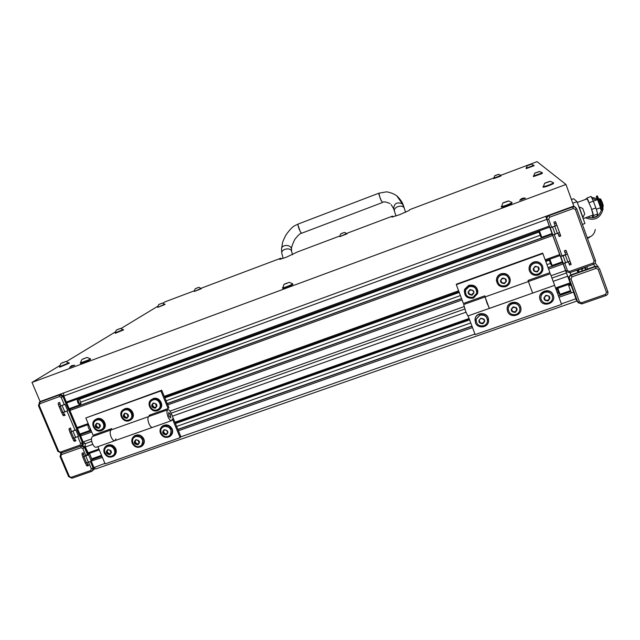 <?xml version="1.0" encoding="UTF-8"?>
<svg xmlns="http://www.w3.org/2000/svg" width="640" height="640" viewBox="0 0 640 640"><rect width="100%" height="100%" fill="white"/><g stroke="black" fill="none" stroke-linecap="round" stroke-linejoin="round"><path stroke-width="0.96" d="M88.552 424.456L77.912 428.28L77.096 427.568L69.888 410.48L70.304 408.864M72.736 407.976L72.68 407.432M67.168 402.776L549.712 227.08L67.168 402.776L66.328 402.04L63.792 396.024L63.568 392.984M85.24 443.608L83.152 441.928L80.64 435.96L81.04 434.296M83.408 433.448L83.352 432.8M562.448 262.496L562.2 261.848M562.616 262.432L548.064 267.624L562.616 262.432L565.648 270.544L563.216 263.888L548.608 269.096M566.432 272.92L545.744 216.352M549.712 227.08L546.912 219.352C546.456 217.552 547.088 216.24 548.816 215.416L555.624 212.736M552.064 234.136L551.856 233.6M70.256 408.88L552.232 234.08L559.792 254.536L552.816 235.48L69.888 410.48L77.096 427.568L76.696 428.872M560.12 255.512L545.536 260.736L560.12 255.512L559.792 254.536L545.176 259.768M552.032 278.064L566.448 272.944L570.152 282.84L570.464 283.784L555.888 288.904L570.464 283.784M573.632 292.352L576.744 301.08L95.76 468.944L93.832 467.248L93.016 470.344L93.832 467.248L91.224 461.072M91.24 461.056L102.408 457.424M93.96 458.032L94.024 458.784M85.184 443.664L85.296 447L88.592 453.648L99.24 449.88L88.592 453.648M578.008 270.376L583.304 267.912M583.904 267.696L581.72 269.704L582.48 270.824M571.784 285.792L569.176 278.776C568.72 276.976 569.36 275.664 571.112 274.848L595.104 266.352L598.24 266.872L598.824 267.512L598.24 266.872L595.104 266.352L588.032 268.856L586.528 266.768M561.384 303.856L575.976 298.76L577.848 302.272L569.176 278.776C568.72 276.976 569.36 275.664 571.112 274.848L578.136 272.36L576.768 270.232M571.008 278.848L579.424 301.848L581.44 302.76L605.504 294.376L606.496 292.408L598.104 269.272L596.064 268.36L571.984 276.88L571.008 278.848L569.376 279.136L577.776 302.096L573.664 292.336L574.08 292.192M584.76 267.392L586.24 269.496L584.752 267.4M92.776 444.352L85.296 447L82.072 445.248L85.296 447L87.808 452.96L87.448 454.224M55.008 396.112L60.264 394.36L63.792 396.024L66.328 402.04L549.376 226.064L546.912 219.352C546.456 217.552 547.088 216.24 548.816 215.416L572.472 206.752L574.352 206.64L575.84 207.496L574.352 206.64L572.472 206.752L565.376 209.168M551.136 275.696L565.648 270.544L565.96 271.152L546.912 219.352L63.792 396.024L83.152 441.928L82.224 445.128L83.152 441.928L91.488 438.968M66.328 402.04L65.88 403.384M41.184 401.176L47.04 399.032M91.728 432.008L80.64 435.96L83.152 441.928L82.384 442.576L62.984 396.584L61.208 397.4L59.44 396.568L39.888 403.72L39.208 405.448L58.664 451.248L60.416 452.08L79.952 445.144L80.64 443.44L77.824 436.768M170.528 414.368L170.704 417.928L168.856 416.024L168.68 412.464L170.528 414.368M152.344 427.432L115.04 440.608C113.752 441.04 112.44 439.84 111.12 436.992C109.848 433.472 109.832 431.12 111.072 429.928L111.072 429.928C109.832 431.12 109.848 433.472 111.12 436.992C112.44 439.84 113.752 441.04 115.04 440.608L115.92 438.872M114.688 440.736L96.432 447.184C95.096 447.632 93.76 446.44 92.432 443.608C91.168 440.104 91.184 437.752 92.48 436.544L92.84 436.416M180.12 437.68L172.392 418.904L171.688 420.6C170.56 420.976 169.336 419.72 168.032 416.832C166.744 413.272 166.624 410.936 167.68 409.8C168.824 409.432 170.04 410.688 171.336 413.576L180.904 436.816L180.12 437.68L105.12 463.88L97.888 446.672M152.664 427.32C151.48 427.712 150.232 426.472 148.92 423.6C147.64 420.056 147.552 417.712 148.672 416.56L148.672 416.56C147.552 417.712 147.64 420.056 148.92 423.6C150.232 426.472 151.48 427.712 152.664 427.32L171.384 420.712M116.44 440.12L153.952 426.864M160.888 390.952L85.816 417.96L161.728 390.216L160.888 390.952L168.128 408.528L149.152 415.28L149.552 416.248M168.128 408.528L168.944 407.744L161.728 390.216M150.6 415.872L150.192 414.904M112.032 429.584L111.632 428.632L93.08 435.232L85.816 417.96M168.88 416L168.704 412.528L170.512 414.392L170.68 417.864L168.88 416M114.4 455.496C116.288 453.68 116.76 451.456 115.808 448.816C113.56 444.936 110.512 443.864 106.68 445.6L105.808 446.304M104.296 453.088C106.608 457.024 109.688 458.064 113.544 456.216C115.816 454.432 116.448 452.08 115.432 449.168C113.176 445.28 110.128 444.208 106.296 445.944C103.928 447.728 103.264 450.112 104.296 453.088M153.808 407.272L154.84 407.664M159.752 409.248C164.856 405.288 159.144 396.096 153.128 398.6L151.128 399.84M157.616 410.6L158.768 410.04C164.8 406.592 159.24 396.24 152.784 398.904L151.792 399.376C145.568 402.696 151.072 413.288 157.616 410.6M106.984 451.104L106.4 451.224L106.584 452.232L107.784 454.2L109.84 454.6L110.448 453.192L111.192 452.984L109.696 450.064L107.64 449.664L106.984 451.104M106.92 451.12L108.512 453.528L109.712 453.8M107.736 449.568C111.6 450.152 112.312 451.84 109.856 454.64C106 454.056 105.288 452.368 107.736 449.568M107.64 446.44C112.888 444.304 117.584 452.68 112.784 455.608L111.704 456.144C106.408 458.296 101.736 449.784 106.656 446.928L107.64 446.44M113.44 455.064C117.544 451.776 112.744 444.256 107.824 446.28L106.176 447.288M108.168 449.632L107.296 450.88M107.952 454.096L108.752 453.368L110.152 453.912M111.008 452.664L111.408 452.416M152.424 404.6L151.84 404.72L152 405.76L153.208 407.76L155.312 408.152L155.96 406.696L156.688 406.504L155.216 403.512L153.112 403.12L152.424 404.6M152.24 404.64L153.856 407.168L155.656 407.584M153.192 403.032C157.136 403.6 157.848 405.32 155.328 408.192C151.392 407.624 150.68 405.904 153.192 403.032M153 399.96C158.456 397.704 163.152 406.472 158.048 409.376L157.08 409.848C151.552 412.112 146.904 403.176 152.144 400.36L153 399.96M158.816 408.768C163.048 405.384 158.208 397.712 153.16 399.816L151.52 400.808M153.312 407.704L153.96 407.12L155.032 407.488M153.512 403.048L152.752 404.36M156.408 406.288L156.936 406M163.432 431.248L162.816 431.384L163.008 432.392L164.216 434.384L166.312 434.792L166.92 433.376L167.72 433.136L167.048 430.976L166.184 430.2L164.096 429.8L163.432 431.248M163.232 431.288L164.832 433.752L166.648 434.176M164.208 429.696C168.144 430.272 168.848 431.984 166.328 434.832C162.392 434.248 161.688 432.536 164.208 429.696M163.984 426.576C169.248 424.424 174 432.64 169.296 435.744L168.04 436.408C162.72 438.568 158 430.192 162.84 427.16L163.984 426.576M170 435.112C172.424 429.464 170.472 426.568 164.144 426.416L162.272 427.624M164.344 434.32L164.968 433.68L166.056 434.048M164.504 429.712L163.784 430.976M167.36 432.912L167.928 432.6M135.056 441.232L134.456 441.36L134.64 442.368L135.84 444.344L137.92 444.752L138.528 443.336L139.304 443.112L137.784 440.192L135.712 439.784L135.056 441.232M134.92 441.264L136.52 443.696L138.24 444.096M135.816 439.688C139.712 440.264 140.424 441.968 137.936 444.784C134.04 444.208 133.328 442.512 135.816 439.688M135.656 436.56C140.912 434.416 145.64 442.72 140.88 445.736L139.72 446.328C134.408 448.488 129.712 440.032 134.6 437.096L135.656 436.56M141.56 445.152C144.104 439.528 142.192 436.616 135.824 436.4L134.072 437.504M135.968 444.288L136.64 443.632L137.728 443.976M135.504 440.36L136.168 439.72L135.384 440.984M139.032 442.848L139.512 442.56M170.968 435.528C172.688 433.68 173.104 431.504 172.192 428.992C169.856 424.984 166.712 423.936 162.752 425.864L161.832 426.672M160.488 433.328C162.896 437.408 166.088 438.416 170.072 436.352C172.256 434.512 172.856 432.176 171.872 429.328C169.528 425.312 166.384 424.272 162.424 426.2C160.128 428.032 159.48 430.408 160.488 433.328M142.52 445.576C144.336 443.744 144.776 441.536 143.848 438.96C141.552 435.016 138.464 433.952 134.568 435.784L133.672 436.528M132.232 443.264C134.592 447.264 137.728 448.296 141.648 446.344C143.88 444.528 144.496 442.184 143.496 439.304C141.2 435.352 138.104 434.296 134.208 436.12C131.872 437.928 131.216 440.312 132.232 443.264M95.944 424.8L95.392 424.912L95.544 425.936L96.752 427.912L98.816 428.312L99.456 426.864L100.136 426.696L98.688 423.728L96.624 423.336L95.944 424.8M95.888 424.816L97.496 427.296L99.128 427.664M96.696 423.256C100.568 423.824 101.28 425.52 98.832 428.352C94.96 427.784 94.248 426.08 96.696 423.256M96.624 420.176C102.04 417.944 106.68 426.808 101.536 429.544L100.712 429.928C95.24 432.168 90.632 423.168 95.896 420.504L96.624 420.176M102.24 429.024C106.656 425.856 101.88 417.912 96.808 420.024L95.368 420.856M96.384 423.928L97.136 423.32L96.24 424.6M124.032 414.752L123.456 414.872L123.616 415.904L124.824 417.888L126.904 418.288L127.552 416.832L128.256 416.656L126.792 413.68L124.712 413.28L124.032 414.752M123.912 414.784L125.52 417.288L127.24 417.688M124.784 413.2C128.696 413.768 129.408 415.48 126.92 418.328C123.016 417.76 122.304 416.048 124.784 413.2M124.656 410.128C130.096 407.88 134.76 416.704 129.632 419.52L128.736 419.944C123.24 422.2 118.616 413.224 123.872 410.488L124.656 410.128M130.368 418.96C134.696 415.68 129.888 407.872 124.832 409.976L123.296 410.88M125.168 413.232L124.336 414.536M128.064 416.392L128.504 416.136M103.176 429.52C108.52 425.824 102.88 416.288 96.832 418.8L95.048 419.856M101.272 430.672L102.264 430.208C108.336 426.96 102.84 416.48 96.432 419.12L95.584 419.512C89.344 422.656 94.792 433.32 101.272 430.672M131.304 419.448C136.536 415.624 130.864 406.248 124.824 408.76L122.936 409.896M129.288 420.696L130.352 420.184C136.416 416.84 130.888 406.416 124.456 409.072L123.536 409.496C117.304 412.72 122.776 423.36 129.288 420.696M550.328 273.72L554.632 285.328L532.672 293.088L530.856 288.312L532.672 293.088L489.288 308.416L485.088 296.92L487.232 303.76L488.96 306.992M489.24 308.432L467.848 315.984L465.68 311.4L463.688 304.536M530.856 288.312L528.408 281.52L530.856 288.312M489.488 308.392L532.704 293.072M554.584 285.344L561.592 304.408L475.168 334.6L468.104 315.896M542.888 253.528L456.32 284.672L456.368 284.192L542.696 253.128L549.92 272.672L528.032 280.456L528.424 281.512L528.064 280.448M485.176 296.896L484.784 295.848L463.408 303.456L456.32 284.672M488.608 319.896L488.2 317.896C486.24 311.776 476.2 312.416 475.12 318.704L474.968 320.2M475.384 322.632C477.448 329.072 488.12 327.896 488.584 321.16L488.216 318.128C486.248 312 476.2 312.64 475.12 318.936L475.384 322.632M484.736 321.504L483.936 319.384L481.56 318.592L480.384 318.776L478.888 320.512L480.528 323.336L482.832 323.736L484.728 321.288M542.432 265.832L542.24 265.416C540.248 262.176 537.376 261.064 533.608 262.08C529.912 263.8 528.472 266.592 529.288 270.472L529.368 270.72M538.376 274.992C542.52 272.96 543.832 269.824 542.312 265.584C540.32 262.344 537.44 261.232 533.68 262.248C529.976 263.968 528.528 266.768 529.352 270.648C531.072 274.584 534.08 276.032 538.376 274.992M483.224 322.632L484.696 321.184M479.712 322.544L482.816 323.296L483.216 322.84M480.768 318.272C485.104 318.832 485.792 320.664 482.848 323.784C478.52 323.224 477.824 321.384 480.768 318.272M479.808 315.216C484.632 314.464 487.2 316.456 487.528 321.2C487.152 323.408 485.904 324.928 483.776 325.768C478.688 326.456 476.144 324.312 476.144 319.312L479.808 315.216M487.56 320.152C486.688 315.968 484.104 314.288 479.808 315.104L476.144 319.2L476.024 320.408M478.912 320.408L479.872 321.832M483.736 319.792L483.888 319.056M534.2 268.04L533.256 268.936L534.192 269.832L534.064 271.12L534.888 271.488L537.24 271.88L539.16 269.256L538.256 268.44L538.36 267.072L535.984 266.632L534.776 267.056L534.2 268.04M534.024 270.936L537.104 271.544L539.08 269.112M535.176 266.304C539.6 266.848 540.296 268.72 537.256 271.928C532.84 271.384 532.144 269.512 535.176 266.304M534.072 263.328C537.288 262.464 539.736 263.424 541.4 266.208C542.64 269.768 541.52 272.392 538.048 274.088C534.448 274.968 531.912 273.768 530.44 270.488C529.704 267.184 530.912 264.792 534.072 263.328M541.496 266.416L541.368 266.128C539.696 263.344 537.256 262.384 534.04 263.24C530.888 264.712 529.672 267.096 530.408 270.4L530.456 270.544M533.224 268.76L534.192 269.832M538.24 268.392L538.272 266.936M544.92 297.064L543.976 297.96L544.904 298.848L544.768 300.12L545.6 300.496L547.944 300.896L549.872 298.304L548.96 297.464L549.072 296.136L546.696 295.672L545.488 296.096L544.92 297.064M544.736 299.912L547.784 300.496L549.76 298.128M545.896 295.344C550.312 295.904 550.992 297.768 547.96 300.936C543.544 300.384 542.856 298.52 545.896 295.344M544.768 292.312C548.048 291.456 550.512 292.464 552.144 295.336C553.264 298.832 552.128 301.384 548.712 303.008C545.152 303.872 542.632 302.688 541.144 299.464C540.376 296.16 541.584 293.776 544.768 292.312M552.192 295.44L552.104 295.232C550.472 292.368 548.016 291.36 544.728 292.216C541.552 293.68 540.344 296.056 541.112 299.36L541.112 299.36M543.936 297.744L544.904 298.848M548.96 297.464L548.96 295.96M512.176 308.584L511.216 309.288L512.232 310.584L512.016 311.44L512.872 311.984L515.192 312.384L517.136 309.984L516.12 308.744L516.336 307.84L515.28 307.432L512.736 307.544L512.176 308.584M512.024 311.296L515.112 311.96L517.04 309.728M513.136 306.872C517.512 307.432 518.2 309.28 515.208 312.424C510.84 311.872 510.152 310.016 513.136 306.872M512.096 303.832C516.176 302.976 518.768 304.504 519.864 308.416C520.04 311.288 518.768 313.296 516.056 314.456C511.688 315.28 509.088 313.576 508.248 309.336C508.312 306.704 509.592 304.872 512.096 303.832M515.448 311.688L515.504 311.184M519.768 307.872C518.488 304.256 515.928 302.872 512.072 303.728C509.576 304.768 508.296 306.6 508.232 309.232L508.312 309.984M511.224 309.144L512.192 310.4M516.072 308.496L516.24 307.576M540.144 299.872C542.816 308.104 556.584 303.288 553.28 295.248L553.072 294.752C549.928 287.168 537.176 291.984 540.064 299.632L540.144 299.872M553.12 294.848L552.984 294.544C549.848 286.968 537.104 291.776 539.984 299.424L540.056 299.624M520.768 307.456L520.504 306.536C518.28 299.544 506.576 301.712 507.128 308.992L507.224 309.952M507.568 311.32C509.936 318.696 522.336 315.736 520.896 308.112L520.552 306.76C518.328 299.76 506.608 301.92 507.16 309.208L507.568 311.32M468.136 291.808L469.76 294.744L472.064 295.136L472.488 294.032L473.952 292.976L473.144 290.832L472.12 290.184L469.632 290.064L469.576 290.816L468.136 291.808L469.104 293.248M472.496 293.648L473.952 292.976M468.944 293.944L472.072 294.752L472.456 294.36M469.992 289.632C474.336 290.184 475.024 292.032 472.08 295.176C467.744 294.632 467.048 292.784 469.992 289.632M469.056 286.64C474.304 285.952 476.84 288.192 476.648 293.376L473.048 297.256C467.456 297.84 464.984 295.408 465.64 289.944L469.056 286.64M476.832 291.88C476.112 287.496 473.52 285.72 469.056 286.544L465.648 289.856L465.288 291.552M501.432 279.76L500.464 280.416L501.488 281.864L501.272 282.584L502.128 283.184L504.456 283.576L506.4 281.208L505.376 279.832L505.6 279.048L504.536 278.592L501.984 278.656L501.432 279.76M501.28 282.504L504.4 283.216L506.336 280.936M502.392 278.04C506.776 278.584 507.464 280.448 504.472 283.624C500.096 283.08 499.408 281.216 502.392 278.04M501.368 275.048C505.688 274.192 508.296 275.864 509.2 280.064C509.184 282.768 507.904 284.664 505.352 285.736C500.648 286.544 498.048 284.64 497.544 280.008C497.824 277.632 499.104 275.976 501.368 275.048M509.088 279.24C507.856 275.512 505.28 274.088 501.36 274.96C499.088 275.888 497.816 277.544 497.528 279.92L497.568 281.08M500.472 280.344L501.448 281.568M505.36 279.744L505.528 278.776M477.896 291.688C477.048 286.504 473.976 284.392 468.696 285.376L464.688 289.224L464.24 291.296M473.416 298.128L477.696 293.472C477.872 287.376 474.872 284.744 468.688 285.568L464.68 289.424C463.848 295.912 466.76 298.816 473.416 298.128M510.112 278.856C508.656 274.44 505.6 272.76 500.96 273.8C498.312 274.88 496.8 276.808 496.44 279.584L496.48 281.032M505.704 286.632C508.752 285.336 510.272 283.072 510.248 279.832C509.144 274.912 506.056 272.96 500.992 273.976C498.336 275.064 496.824 276.992 496.464 279.768C497.016 285.296 500.088 287.576 505.704 286.632M378.872 193.2L380.16 198.28L382.392 202.552C383.208 201.376 385.76 201.72 390.04 203.568M298.248 224L298.16 224.032C297.792 224.64 298.12 226.344 299.152 229.144L300.808 232.456L301.76 233.192L382.336 202.576M599.536 200.136L601.728 206.04M597.576 199.608L600.576 207.704L596.376 209.232M587.136 198.84L591.104 207.672L593.128 215L583.304 218.568M600.784 199.192L602.464 202.88L603.288 205.96L602.872 206.824M599.808 198.792L601.84 203.192L602.84 206.888L602.08 207.152M599.144 199.216L602.032 206.992M571.44 199.52L573.632 198.72L577.024 201.68L584.936 223.512L582.4 224.432M577.024 201.68L572.784 203.232M592.832 217.608L596.952 216.12L597.712 213.944L593.52 215.472L592.832 217.608L592 215.408M588.608 201.368L586.976 197.984L586.688 199.008M593.52 215.472L592.184 210.808M591.104 196.472L593.328 201.152L589.168 202.68M591.72 209.424L595.888 207.904L593.328 201.152L597.624 199.592M595.888 207.904L597.712 213.944M589.376 237.536L587.408 238.248L589.504 237.16M602.792 209.88L601.008 203.96L597.288 195.888M602.824 209.872L601.84 210.224L600.016 204.32L596.392 196.216L597.104 199.784M597.312 198.432L599.392 203.448M601.84 210.224L600.472 206.728M597.288 198.44L597.728 199.696M597.312 199.704L597.08 198.248L597.592 199.608M600.104 207.872L600.872 209.528L600.304 207.8M41.336 401.128L39.736 402.136L60.264 394.36L63.792 396.024L62.984 396.584L59.448 394.912L60.808 393.992M87.744 455.28L84.528 447.656L85.296 447L88.544 454.712M562.456 255.672L565.752 254.592L564.32 250.824L565.944 250.24L567.36 254.016L563.104 255.864L560.736 256.232M563.296 263.456L569.968 261.152L571.16 264.504L569.536 265.08L568.464 262.016M565.752 254.592L567.36 254.016M549.856 259.192L552.128 265.448L562.44 261.768M549.12 259.456L551.152 265L549.088 259.464M89.144 453.456L88.44 454.824L82.768 457L81.984 453.24L83.336 452.76L84.16 456.384L87.448 454.576M85.512 463.2L91.12 461.176L91.968 459.416L89.416 453.36M86.976 463.048L88.688 465.448M88.464 465.528L86.72 465.784L85.6 463.416M82.832 456.856L84.16 456.384M551.992 227.072L555.288 225.952L553.856 222.2L555.488 221.608L556.896 225.368L550.272 227.648M552.848 234.896L559.512 232.544L560.728 235.952L559.112 236.528L560.728 235.952M559.096 236.536L557.992 233.368M555.288 225.952L556.896 225.368M552.848 234.904L550.232 227.744M540.792 236.808L538.696 231.112L540.792 236.808L541.768 237.256L539.44 230.824M570.912 284.216L570.384 284.944L571.232 284.8M571.408 285.12L568.672 285.64L569.816 284.016M571.256 292.704L573.688 292.328L571.088 285.232M571.264 292.712L568.672 285.632M557.088 288.504L559.056 293.872L557.048 288.512M557.816 288.24L560.024 294.32L570.504 290.64M72.736 438.472L78.496 436.272L75.8 429.888L69.968 432.224L69 429.336L69.208 428.496L70.552 428.008L71.376 431.616L74.4 430.392M74.184 438.272L75.944 440.76M75.744 440.832L73.96 441.072L72.816 438.656M70.04 432.096L71.376 431.616M90.92 430.096L90.912 430.096C89.096 429.856 88.088 428.056 87.888 424.704M90.528 429.168L88.824 425.104M61.928 412.904L67.696 410.688L64.992 404.272L59.136 406.608L58.168 403.72L58.392 402.904L59.744 402.416L60.552 406.008L63.584 404.784M63.352 412.64L65.152 415.232M64.992 415.288L63.16 415.52L61.992 413.056M59.216 406.488L60.552 406.008M80.936 403.464L80.272 404.68C78.352 404.368 77.328 402.512 77.2 399.128M78.528 398.672L79.208 398.648L81.016 403.24L80.68 403.792C78.624 403.056 77.912 401.352 78.528 398.672M583.08 217.2L584.704 213.816L582.704 208.408M582.864 217.296L579.192 206.88M69.696 367.24L74.576 365.216M525.288 198.12L519.696 200.304L525.248 198.112M392.928 216.936L392.6 216.096L346.776 233.36M339.72 236.024L297.376 251.976L286.264 257.256L279.696 259.376M59.624 365.704L32 382.432L565.984 184.472L537.064 161.656L500.944 175.272M493.552 178.056L409.768 209.624L409.192 210.464L399.864 214.6L391.928 217.096M565.984 184.472L573.816 206.072L40.12 401.568L32 382.432M281.24 259L280.92 258.176L201.144 288.24M194.224 290.848L165.056 301.832L162.88 303.152M157.76 306.256L121.104 328.464M115.248 332.008L66.464 361.56M280.92 258.176L279.608 259.152M392.6 216.096L391.88 216.984M116.84 329.904L120.528 328.408L116.84 329.904M117.056 329.712L120.584 328.4L117.056 329.712M123.36 329.528L115.096 332.88L115.264 333.288L123.528 329.936L120.584 328.4M159.152 304.408L162.384 303.104L159.152 304.408M159.288 304.264L162.44 303.096L159.288 304.264M164.872 304.112L157.776 307.376L165.016 304.472L162.44 303.096M61.488 363.256L65.792 361.504L61.488 363.256M61.824 362.976L65.84 361.496L61.824 362.976M69.08 362.76L59.432 366.744L59.632 367.208L69.272 363.232L65.84 361.496M284.624 284.168L289.128 282.344L284.624 284.168M284.592 284.008L289.288 282.336L284.592 284.008M289.288 282.336L292.704 283.816L291.504 284.632C287.08 286.664 284.064 287.736 282.472 287.84L282.472 287.808M283.96 284.432L282.672 288.352C284.272 288.248 287.28 287.176 291.704 285.144L292.904 284.328L292.704 283.816M82.488 359.288L86.984 357.456L82.488 359.288M82.808 359L87.04 357.448L82.808 359M87.04 357.448L90.416 358.784L88.504 359.952L80.352 362.936L81.792 359.608M80.36 362.944L80.56 363.424L88.704 360.44L90.616 359.272L90.416 358.792M503.608 202.8L508.224 201.144L503.608 202.8M503.168 202.784L508.52 200.92L503.168 202.784M508.52 200.92L512.08 202.52L511.472 203.016C506.856 205.152 503.432 206.344 501.176 206.568L501.184 206.528M502.84 203.032L501.376 207.104C503.624 206.88 507.056 205.696 511.672 203.552L512.08 202.52M545.384 183.064L549.904 181.44L545.384 183.064M544.88 183.088L550.152 181.256L544.88 183.088M550.152 181.256L553.608 182.8L553.112 183.216C548.648 185.272 545.272 186.44 542.976 186.72L542.984 186.68M544.616 183.296L543.168 187.232C545.464 186.96 548.84 185.792 553.296 183.736L553.608 182.808M535.36 173.008L539.216 171.608L535.36 173.008M534.944 173.04L539.432 171.456L534.944 173.04M539.432 171.456L542.384 172.776L533.312 176.12M534.704 173.216L533.472 176.592L542.096 173.56L542.384 172.776M527.864 165.496L531.224 164.264L527.864 165.496M527.512 165.536L531.424 164.136L527.512 165.536M534 165.28L526.088 168.224L526.224 168.632L534.144 165.672L531.424 164.136M195.672 288.592L198.8 287.328L195.672 288.592M195.76 288.472L198.872 287.32L195.76 288.472M201.24 288.32L194.336 291.472L201.376 288.672L198.872 287.32M341.224 233.696L344.36 232.432L341.224 233.696M341.128 233.648L344.504 232.416L341.128 233.648M346.904 233.472L339.824 236.632L347.04 233.832L344.504 232.416M495.208 175.616L498.416 174.44L495.208 175.616M494.912 175.64L498.624 174.312L494.912 175.64M498.624 174.312L501.104 175.416L493.528 178.256M494.68 175.8L493.664 178.64L500.8 176.088L501.104 175.416M74.672 365.232L69.64 367.32M74.608 365.224L69.68 367.272M525.352 198.136L519.92 200.136M525.464 198.16L525.464 198.168C523.176 197.736 521.296 198.432 519.832 200.24M458.984 291.744L164.608 397.216L458.984 291.736M77.096 427.568L88.184 423.592M164.24 396.328L458.632 290.8M69.88 409.152L552.312 234.2M81.064 402.024L540.176 235.256M79.832 399.152L539 232.056M169.984 411.088L464.056 306.632M167.768 404.896L462.08 299.952M80.624 434.608L91.224 430.824M167.272 403.688L461.6 298.664M548.128 267.784L562.704 262.584M80.984 434.32L91.168 430.68L80.992 434.304M167.208 403.544L461.536 298.512L167.208 403.544M166.08 400.792L460.424 295.568M546.968 264.632L550.504 263.368M164.872 397.872L459.248 292.44M545.792 261.448L549.336 260.184M564.784 263.304L567.448 270.584L569.44 271.48L569.832 272.688L593.504 264.296L569.84 272.664L571.312 275.2C569.568 276.016 568.92 277.328 569.376 279.136L567.72 276.2L553.24 281.328M465.992 312.216L172.408 416.16M571.64 285.52L570.152 282.84L555.552 287.984M469.08 318.48L174.904 422.24M98.888 449.048L87.808 452.96M469.424 319.384L175.256 423.088L469.424 319.4M557.216 288.992L556.072 289.4M469.608 319.872L175.44 423.536M558.376 292.16L557.232 292.56M470.776 322.976L176.632 426.44M570.776 291.392L558.4 295.736L570.776 291.384M471.952 326.096L177.84 429.36L471.952 326.088M101.832 456.048L91.92 459.528L101.832 456.04M570.848 291.576L558.472 295.928M472.024 326.272L177.904 429.536M101.904 456.216L91.816 459.752M571.64 292.816L558.96 297.264M472.52 327.584L178.416 430.76M474.96 334.056L180.904 436.816M104.912 463.376L93.088 467.936L90.432 461.648M578.512 270.84L579.248 271.968M584.352 267.544L585.824 269.64M585.032 267.296L586.512 269.392M569.44 271.48L593.144 263.072L594.112 261.112L595.432 260.384C595.888 262.184 595.24 263.488 593.504 264.296L595.368 266.688L571.312 275.2L571.984 276.88M548.704 215.272L548.968 215.64L572.68 206.952L572.336 206.616M80.632 433.768L79.944 434.328M81.48 433.464L80.064 434.616M69.976 408.416L69.24 408.944M70.824 408.112L69.344 409.184M52.328 397.096L51.776 397.464M55.072 396.096L54.52 396.464M107.312 451.568L106.584 452.232M107.792 452.696L107.064 453.368M109.864 453.656L109.144 454.328M111.424 452.568L110.88 453.072M108.112 449.608L107.432 450.24M154.032 407.064L153.384 407.656M152.648 405.176L152 405.76M153.128 406.328L152.48 406.912M155.24 407.296L154.6 407.88M156.936 406.08L156.384 406.584M153.52 403.136L152.88 403.712M165.008 433.648L164.384 434.288M163.632 431.76L163.008 432.392M164.104 432.912L163.488 433.544M166.216 433.88L165.6 434.52M167.936 432.664L167.384 433.232M164.512 429.744L163.888 430.368M136.688 443.592L136.016 444.248M135.32 441.72L134.64 442.368M135.792 442.856L135.12 443.512M137.888 443.824L137.216 444.48M139.52 442.672L138.976 443.208M97.672 427.192L96.968 427.776M96.296 425.32L95.544 425.936M96.776 426.464L96.024 427.08M98.864 427.424L98.112 428.04M100.384 426.32L99.848 426.768M125.696 417.184L125.016 417.768M124.32 415.304L123.616 415.904M124.792 416.448L124.096 417.048M126.896 417.416L126.2 418.016M128.504 416.256L127.96 416.728M125.176 413.28L124.48 413.88M480.72 322.784L480.728 323.224M479.296 320.768L479.304 321.208M482.048 323.016L482.056 323.456M484.08 321.6L484.096 322.04M483.832 319.176L483.848 319.608M548.208 299.792L548.36 300.192M544.224 297.936L544.368 298.336M547.008 300.208L547.16 300.608M549.096 298.768L549.256 299.168M515.52 311.264L515.6 311.688M512.992 311.448L513.072 311.872M511.568 309.424L511.64 309.84M514.336 311.68L514.416 312.104M516.4 310.256L516.488 310.672M516.16 307.808L516.248 308.224M281.752 253.04L281.744 252.984C281.624 251.496 282.64 250.296 284.784 249.384C287.696 248.496 289.864 248.816 291.288 250.352L292.536 254.72M405.584 212.304L404.112 207.752C402.92 206.088 400.816 205.712 397.8 206.64C395.256 207.752 394.112 209.192 394.36 210.952L395.952 216.008M396.984 196.128L402.344 203.816C396.984 201.736 394.08 203.384 393.648 208.752L394.36 210.952M281.504 249.112L281.52 248.84C283.104 240.416 281.784 243.704 285.728 235.328C293.2 224.592 295.456 225.768 298.16 224.032L378.816 193.216L385.856 191.952C386.584 191.48 395.024 193.344 398.312 197.344C400.928 200.232 402.584 202.856 403.288 205.216L402.344 203.816L404.112 207.752M283.128 258.392L281.744 252.984L281.52 248.84C281.808 244.12 291.336 244.44 291.504 249.184L291.616 251.096M595.272 229.512C594.512 234.016 591.84 236.784 587.248 237.8L590.888 236.448M601.544 209.568C599.328 216.56 594.616 219.064 587.408 217.08M602.992 209.392L602.928 206.712L602.992 209.392C600.24 218.424 594.384 221.224 585.408 217.808M584.744 199.72L586.808 198.496L584.744 199.72M596.72 198.496L591.752 197.4L596.728 198.512M592.328 198.656L596.736 199.92M601.336 209.032L600.8 209.232M601.408 209.224L600.856 209.424M75.128 430.376L67.016 411.152M64.304 404.72L61.208 397.4M80.8 446.056L61.488 452.904L61.488 454.608L81.024 447.688L82.792 448.528L85.856 455.784M39.888 403.72L39.912 402.064L59.448 394.912L59.44 396.568M57.992 451.24L58.664 451.248M39.208 405.448L38.44 405.632L57.872 451.392L61.344 452.976M81.024 447.688L80.976 446.008L81.456 445.776L80.96 446.016L79.952 445.144M60.416 452.08L61.488 452.904M80.64 443.44L82.384 442.576L81.456 445.776M38.44 405.632L39.736 402.136L39.152 402.52M594.112 261.112L575.36 209.432L573.344 208.528L549.6 217.216L548.648 219.192L551.688 227.496M554.312 234.68L562.168 256.16M576.712 208.752L574.568 206.848L576.704 208.744L595.432 260.384L576.712 208.752L575.36 209.432M595.44 260.4C595.864 262.176 595.224 263.464 593.52 264.272L593.144 263.072M569.832 272.688L566.264 271.648L569.824 272.672M548.648 219.192L547.072 219.584C546.608 217.784 547.248 216.464 548.968 215.64L549.6 217.216M573.344 208.528L572.68 206.952L574.568 206.848L573.768 206.088M566.264 271.648L565.84 270.88L567.448 270.584M605.84 295.552L581.832 303.912L605.856 295.576L605.504 294.376M599.448 268.544L607.824 291.64L599.448 268.528L598.104 269.272M581.44 302.76L581.832 303.944L578.08 302.704L577.776 302.096L579.424 301.848M596.064 268.36L595.368 266.688L598.504 267.208L595.144 262.992M606.496 292.408L607.824 291.64C608.256 293.44 607.6 294.736 605.872 295.544C607.624 294.76 608.28 293.448 607.824 291.64M88.672 462.456L91.36 468.832L90.672 470.52L71.136 477.336L69.384 476.504L60.808 456.304L61.488 454.608M91.472 471.4L72.128 478.176L91.544 471.4M81.152 445.936L84.528 447.656L82.792 448.528M91.36 468.832L93.088 467.936L92.272 471.04L91.64 471.368L90.672 470.52M68.704 476.456L69.384 476.504M60.808 456.304L60.024 456.448L68.592 476.624L72.032 478.208M71.136 477.336L72.128 478.176M61.256 453L60.552 453.512M564.968 252.448L566.576 251.872M570.744 263.288L569.136 263.864M566.368 251.28L570.952 263.832M565.328 255.064L567.936 262.216M563.104 255.864L565.712 263.008M88.584 454.664L91.256 461.016M87.648 464.64L86.32 465.104M82.024 454.944L83.36 454.48M86.672 463.16L83.984 456.792M88.52 462.512L85.832 456.144M552.616 227.192L555.24 234.376M556.104 223.208L554.496 223.8M560.304 234.696L558.696 235.28M555.904 222.624L560.512 235.248M554.84 226.376L557.464 233.568M75.72 437.72L73.016 431.32M73.544 440.384L74.88 439.912M69.232 430.176L70.56 429.704M73.88 438.376L71.176 431.984M64.896 412.088L62.176 405.656M62.744 414.824L64.072 414.344M58.4 404.568L59.736 404.08M63.048 412.752L60.336 406.328M286.624 283.632L286.464 283.232M506.328 201.984L506.176 201.576M547.92 182.328L547.776 181.928M77.912 428.28L88.552 424.464M70.264 408.872L552.232 234.08M85.144 443.68L91.72 441.344M171.16 413.16L464.816 309M576.024 298.88L577.616 301.84M570.168 282.88L571.656 285.56M577.696 269.896L579.08 272.024M94.784 468.688L93.528 469.864M69.944 408.432L69.24 408.936M80.584 433.784L79.936 434.312M84.2 443.464L82.784 444.656M167.68 409.8L92.48 436.544M108.624 453.472L107.896 454.144M108.752 453.368L108.032 454.04M111.168 452.52L110.448 453.192M154.128 406.992L153.488 407.576M156.6 406.112L155.96 406.696M165.064 433.6L164.448 434.24M167.536 432.736L166.92 433.376M136.752 443.536L136.08 444.192M139.2 442.68L138.528 443.336M97.584 427.256L96.84 427.872M97.784 427.112L97.032 427.728M100.2 426.248L99.456 426.864M125.616 417.24L124.92 417.848M125.8 417.104L125.104 417.712M128.248 416.232L127.552 416.832M95.984 419.184L95.584 419.512M550.344 273.72L463.624 304.56M483.208 322.312L483.224 322.752M483.72 319.48L483.736 319.912M515.528 311.32L515.616 311.744M516.04 308.328L516.12 308.744M391.136 204.536L393.648 208.752M381.192 200.744L378.896 194.344M298.032 225.216L300.248 231.536M291.52 249.536C291.184 248.056 292.272 244.696 294.776 239.48C297.984 235.28 300.288 233.2 301.672 233.232M403.288 205.216L404.264 208.128M577.328 202.44L587.224 198.816M600.832 199.216L599.896 198.8M599.08 199.056L599.856 198.776M586.976 197.984L591.16 196.448M597.368 195.856L596.392 196.216M602.816 209.912L601.84 210.272M601.448 209.32L600.872 209.528M61.44 452.936L80.864 446.048M578.08 302.704L581.832 303.944M91.64 471.368L92.272 471.04M60.024 456.448L61.16 453.024M563.304 263.464L560.696 256.344M569.544 265.08L571.16 264.504M570.992 263.92L566.336 251.176M551.16 265.008L552.12 265.44M87.28 465.968L88.536 465.528M82.768 457L85.448 463.352M101.544 455.368L91.72 458.824M555.864 222.52L560.552 235.336M541.784 237.256L552.096 233.512M559.064 293.88L560.024 294.32M75.8 440.824L74.544 441.272M72.664 438.608L69.968 432.224M90.688 430.176L79.832 434.056M65.032 415.28L63.776 415.736M61.848 413.024L59.136 406.608M80.048 404.76L69.144 408.72M582.744 208.448L579.08 206.92M116.28 330.144L115.096 332.88M158.664 304.608L157.632 307.016M60.816 363.568L59.432 366.744M527.296 165.68L526.08 168.24M195.208 288.784L194.192 291.128M340.744 233.872L339.688 236.272M74.76 365.248L71.728 365.608L69.592 367.384"/></g></svg>
